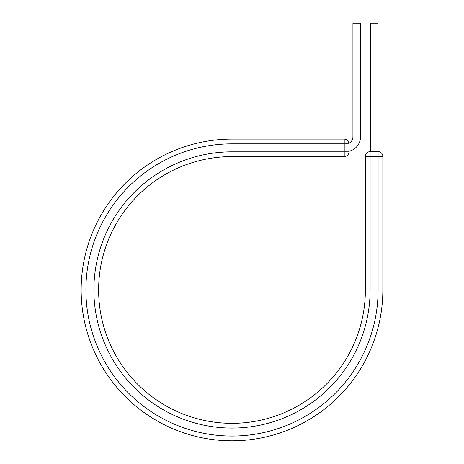 <?xml version="1.0" encoding="UTF-8"?>
<svg xmlns="http://www.w3.org/2000/svg" width="464" height="464" viewBox="0 0 464 464"><rect width="100%" height="100%" fill="white"/><g stroke="black" fill="none" stroke-linecap="round" stroke-linejoin="round"><path stroke-width="0.7" d="M360.516 33.982L352.924 33.982L352.924 23.2L360.516 23.2L360.516 136.834A14.802 14.802 0 0 1 348.969 151.27M352.924 33.982L352.924 136.834A7.209 7.209 0 0 1 348.94 143.283A4.744 4.744 0 0 1 348.969 143.846L348.969 151.832A4.744 4.744 0 0 1 344.224 156.577L344.224 139.101L232 139.101L232 143.846L348.969 143.846A4.744 4.744 0 0 0 344.224 139.101A4.744 4.744 0 0 1 348.94 143.283M232 156.577L344.224 156.577A4.744 4.744 0 0 0 348.969 151.832L232 151.832L232 156.577A133.377 133.377 0 0 0 98.623 289.954A133.377 133.377 0 0 0 232 423.33A133.377 133.377 0 0 0 365.377 289.954L365.377 156.38A4.744 4.744 0 0 1 370.121 151.635L378.102 151.635L378.102 156.38L365.377 156.38A4.744 4.744 0 0 1 370.121 151.635L370.121 289.954L365.377 289.954M378.102 289.954L382.846 289.954A150.846 150.846 0 0 1 232 440.8A150.846 150.846 0 0 1 81.154 289.954A150.846 150.846 0 0 1 232 139.101A150.846 150.846 0 0 0 81.154 289.954A150.846 150.846 0 0 0 232 440.8A150.846 150.846 0 0 0 382.846 289.954L382.846 156.38A4.744 4.744 0 0 0 378.102 151.635A4.744 4.744 0 0 1 382.846 156.38L378.102 156.38L378.102 289.954A146.102 146.102 0 0 1 232 436.056A146.102 146.102 0 0 1 85.898 289.954A146.102 146.102 0 0 1 232 143.846M377.905 33.982L370.318 33.982L370.318 23.2L377.905 23.2L377.905 151.635M370.318 151.635L370.318 33.982M370.121 289.954A138.121 138.121 0 0 1 232 428.069A138.121 138.121 0 0 1 93.879 289.954A138.121 138.121 0 0 1 232 151.832M348.969 143.846A4.744 4.744 0 0 0 344.224 139.101M382.846 156.38A4.744 4.744 0 0 0 378.102 151.635"/></g></svg>

